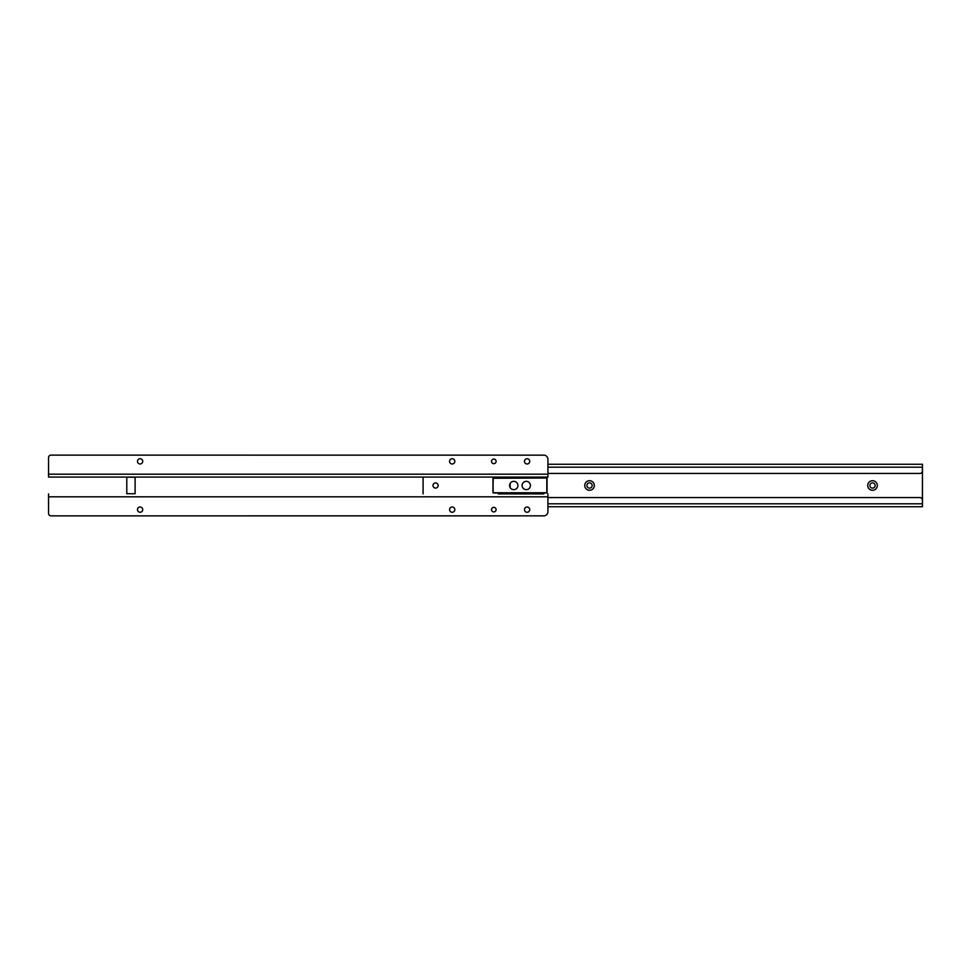 <?xml version="1.0" encoding="UTF-8"?>
<svg xmlns="http://www.w3.org/2000/svg" width="971" height="971" viewBox="0 0 971 971"><rect width="100%" height="100%" fill="white"/><g stroke="black" fill="none" stroke-linecap="round" stroke-linejoin="round"><path stroke-width="1.46" d="M140.103 507.02A2.622 2.622 0 0 1 142.725 509.641A2.622 2.622 0 0 1 140.103 512.263A2.622 2.622 0 0 1 137.481 509.641A2.622 2.622 0 0 1 140.103 507.02M452.195 507.02A2.622 2.622 0 0 1 454.816 509.641A2.622 2.622 0 0 1 452.195 512.263A2.622 2.622 0 0 1 449.573 509.641A2.622 2.622 0 0 1 452.195 507.02M527.107 507.02A2.622 2.622 0 0 1 529.729 509.641A2.622 2.622 0 0 1 527.107 512.263A2.622 2.622 0 0 1 524.486 509.641A2.622 2.622 0 0 1 527.107 507.02M493.814 507.348A2.294 2.294 0 0 1 496.096 509.641A2.294 2.294 0 0 1 493.814 511.923A2.294 2.294 0 0 1 491.52 509.641A2.294 2.294 0 0 1 493.814 507.348M498.378 493.911L543.748 493.911M512.749 493.911L508.173 493.911M538.007 493.911L532.848 493.911M502.116 493.911L500.453 493.911M48.55 493.911L48.55 513.38A2.5 2.5 0 0 0 50.783 515.868L544.209 515.856A4.163 4.163 0 0 0 547.911 511.717L547.911 493.911M126.861 477.174L135.103 477.259L126.861 477.174M135.103 493.741L126.788 493.741L135.103 493.741L135.103 477.259M126.788 493.741L126.788 477.259M140.103 463.98A2.622 2.622 0 0 0 142.725 461.359A2.622 2.622 0 0 0 140.103 458.737A2.622 2.622 0 0 0 137.481 461.359A2.622 2.622 0 0 0 140.103 463.98M452.195 463.98A2.622 2.622 0 0 0 454.816 461.359A2.622 2.622 0 0 0 452.195 458.737A2.622 2.622 0 0 0 449.573 461.359A2.622 2.622 0 0 0 452.195 463.98M527.107 463.98A2.622 2.622 0 0 0 529.729 461.359A2.622 2.622 0 0 0 527.107 458.737A2.622 2.622 0 0 0 524.486 461.359A2.622 2.622 0 0 0 527.107 463.98M493.814 463.653A2.294 2.294 0 0 0 496.096 461.359A2.294 2.294 0 0 0 493.814 459.077A2.294 2.294 0 0 0 491.52 461.359A2.294 2.294 0 0 0 493.814 463.653M48.55 477.089L547.911 477.089L547.911 459.283A4.163 4.163 0 0 0 544.209 455.144L50.783 455.132A2.5 2.5 0 0 0 48.55 457.62L48.55 477.089M530.518 477.174L540.422 477.259L530.518 477.174M540.422 493.741L530.433 493.741L540.422 493.741L540.422 492.989M540.422 478.011L540.422 477.259M530.433 493.741L530.433 492.989M530.433 478.011L530.433 477.259M872.504 480.718A4.782 4.782 90 0 1 877.298 485.5A4.782 4.782 90 0 1 872.504 490.282A4.782 4.782 90 0 1 867.722 485.5A4.782 4.782 90 0 1 872.504 480.718M872.516 488.122A2.622 2.622 -90 0 0 875.138 485.5A2.622 2.622 -90 0 0 872.516 482.878A2.622 2.622 -90 0 0 869.895 485.5A2.622 2.622 -90 0 0 872.516 488.122A2.622 2.622 90 0 1 869.895 485.5A2.622 2.622 90 0 1 872.516 482.878M589.543 480.718A4.782 4.782 90 0 1 594.325 485.5A4.782 4.782 90 0 1 589.543 490.282A4.782 4.782 90 0 1 584.76 485.5A4.782 4.782 90 0 1 589.543 480.718M589.543 488.122A2.622 2.622 -90 0 0 592.164 485.5A2.622 2.622 -90 0 0 589.543 482.878A2.622 2.622 -90 0 0 586.921 485.5A2.622 2.622 -90 0 0 589.543 488.122A2.622 2.622 90 0 1 586.921 485.5A2.622 2.622 90 0 1 589.543 482.878M435.566 482.915A2.585 2.585 90 0 1 438.152 485.5A2.585 2.585 90 0 1 435.566 488.085A2.585 2.585 90 0 1 432.993 485.5A2.585 2.585 90 0 1 435.578 482.915A2.585 2.585 90 0 0 432.993 485.5A2.585 2.585 90 0 0 435.566 488.085M920.314 473.435A2.5 2.5 90 0 0 922.401 470.971L922.401 470.971A2.5 2.5 90 0 1 920.326 473.435L547.911 473.435M547.911 467.185L922.401 467.185L922.401 470.971L922.45 466.772L922.414 500.029A2.5 2.5 -90 0 0 920.314 497.565L920.314 497.565A2.5 2.5 90 0 1 922.414 500.029L922.401 503.815L547.911 503.815M920.314 497.565L547.911 497.565M922.45 467.185L922.414 464.272L547.911 464.272L922.45 464.272L922.45 506.728L547.911 506.728L922.414 506.728L922.45 503.815M423.089 493.911L423.089 477.089M524.631 481.677L526.258 481.337A4.163 4.163 -90 0 0 524.631 481.677A4.163 4.163 90 0 0 524.631 489.323L526.258 489.663A4.163 4.163 -90 0 0 530.421 485.5A4.163 4.163 -90 0 0 526.258 481.337A4.163 4.163 -90 0 0 522.095 485.5A4.163 4.163 -90 0 0 526.258 489.663A4.163 4.163 -90 0 1 524.631 489.323M513.78 481.337A4.163 4.163 -90 0 0 509.617 485.5A4.163 4.163 -90 0 0 513.78 489.663A4.163 4.163 -90 0 0 517.931 485.5A4.163 4.163 -90 0 0 513.768 481.337A4.163 4.163 -90 0 0 509.617 485.5A4.163 4.163 -90 0 0 513.768 489.663L512.7 489.518A4.163 4.163 -90 0 1 510.163 487.551L510.163 483.449A4.163 4.163 -90 0 1 512.7 481.482L513.78 481.337M546.819 492.989L493.219 492.989L492.965 478.254L546.819 478.011L493.219 478.011L492.965 492.746L546.819 492.746L546.819 478.011L547.061 492.746L546.819 478.011M48.55 496.824L547.911 496.824M48.55 474.176L547.911 474.176M492.965 492.746L492.965 478.254M547.061 492.746L547.061 478.254"/></g></svg>
